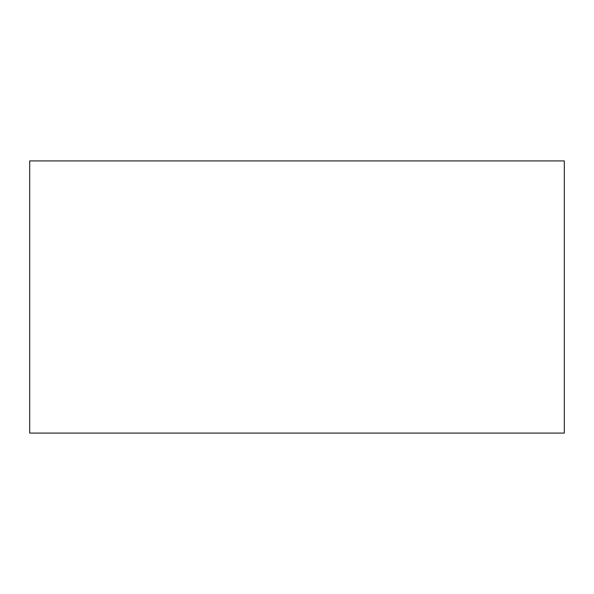 <?xml version="1.0" encoding="UTF-8"?>
<svg xmlns="http://www.w3.org/2000/svg" width="594" height="594" viewBox="0 0 594 594"><rect width="100%" height="100%" fill="white"/><g stroke="black" fill="none" stroke-linecap="round" stroke-linejoin="round"><path stroke-width="0.89" d="M29.7 433.078L564.3 433.078L564.3 160.922L29.7 160.922L29.7 433.078"/></g></svg>
